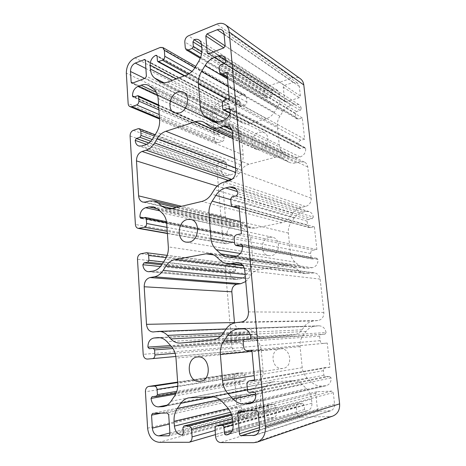 <?xml version="1.0" encoding="UTF-8"?>
<svg xmlns="http://www.w3.org/2000/svg" width="466" height="466" viewBox="0 0 466 466"><rect width="100%" height="100%" fill="white"/><g stroke="black" fill="none" stroke-linecap="round" stroke-linejoin="round"><path stroke-width="0.35" stroke-dasharray="2.33 1.75" d="M259.166 132.187L264.111 132.56C270.624 135.338 268.212 147.984 260.867 149.592L256.294 149.306C249.572 146.755 251.722 133.975 259.166 132.187M269.424 237.177L272.33 237.211C281.103 238.586 280.165 254.634 271.229 255.671L268.812 255.683C259.801 254.663 260.372 238.429 269.424 237.177M280.328 348.801C290.866 347.356 293.574 367.249 282.914 368.414L282.25 368.484C271.398 369.62 269.389 349.401 280.217 348.813L280.328 348.801M284.72 100.936L283.246 87.095L284.312 85.424L293.289 82.47L297.425 82.965L299.329 86.385L300.395 96.002L299.3 97.697L286.066 101.844L285.198 101.757L284.72 100.936L208.838 53.666M245.739 281.54L248.582 278.511L250.918 275.074C252.98 272.127 255.636 270.362 258.875 269.779L286.27 265.364L289.689 265.34L295.595 268.049L298.788 270.763C300.634 272.325 302.737 273.257 305.09 273.577L314.457 272.86C317.655 273.507 319.56 275.592 320.159 279.105L323.853 312.418C323.928 316.938 321.959 319.641 317.94 320.521L313.467 320.998C309.843 321.453 306.89 323.206 304.618 326.252L302.032 329.817C299.755 332.852 296.859 334.565 293.341 334.961L264.915 337.675C261.694 337.821 258.84 336.714 256.347 334.367L253.388 331.512C251.023 329.287 248.361 328.21 245.407 328.274L240.468 328.763C237.246 328.565 235.26 326.619 234.509 322.921M313.292 217.086L312.144 218.746L308.265 219.521L307.123 221.169L307.583 225.352L309.395 227.612L314.381 226.901L316.886 249.531L312.948 250.207C311.381 250.65 310.612 251.739 310.641 253.487L311.107 257.745L312.168 258.95L316.927 258.315L317.993 259.527C318.068 263.937 316.134 266.668 312.191 267.723L305.201 268.282L299.149 265.544L295.112 262.125C292.409 259.76 290.836 256.673 290.388 252.869L288.349 233.076C288.011 229.301 288.897 225.824 290.994 222.649L294.145 218.03C296.341 214.902 299.184 212.945 302.667 212.158L306.069 211.453L309.075 211.605C311.474 212.496 312.878 214.325 313.292 217.086L237.846 193.699M232.324 179.101C235.027 178.146 237.276 176.311 239.064 173.602L241.318 170.096C243.304 167.084 245.856 165.139 248.972 164.253L275.284 157.298C277.771 156.658 280.142 156.838 282.384 157.828L289.182 162.285C291.448 163.281 293.871 163.467 296.446 162.838L300.657 161.766L304.479 162.098C306.337 163.048 307.426 164.655 307.741 166.939L311.201 198.178C311.265 202.465 309.372 205.226 305.527 206.473L301.24 207.382C297.768 208.185 294.937 210.149 292.753 213.277L290.271 216.923C288.081 220.034 285.297 221.956 281.93 222.696L254.966 228.13L250.696 228.09L246.421 225.928L243.59 223.517L239.518 221.426L235.254 221.379L229.447 222.16C227.117 221.472 225.777 219.725 225.416 216.929L222.929 187.949C222.795 185.567 223.54 183.528 225.16 181.827M326.083 332.584L324.889 334.204L320.835 334.582L319.647 336.196L320.136 340.652C320.492 342.446 321.499 343.36 323.165 343.401L327.243 343.052L329.922 367.208L325.53 367.505C324.056 367.907 323.346 368.961 323.404 370.668L323.893 375.212L325.431 376.656L329.549 376.429L331.099 377.879C331.268 381.963 329.625 384.572 326.165 385.708L321.423 386.034C317.684 386.133 314.352 384.817 311.416 382.073L307.187 378.008C304.362 375.206 302.714 371.769 302.242 367.715L300.063 346.622C299.702 342.603 300.617 339.038 302.801 335.934L306.086 331.419C308.37 328.373 311.329 326.631 314.969 326.188L318.913 325.804C322.851 326.043 325.239 328.303 326.083 332.584L250.737 337.099M216.865 122.284L216.096 113.331C216.102 110.028 217.5 107.751 220.302 106.498L228.934 103.935L229.423 104.751L230.612 117.962L229.633 119.529L217.395 123.135L216.865 122.284L132.897 82.983M301.292 108.718L300.191 110.407L296.463 111.531L295.374 113.209L295.799 117.141L296.836 118.853L298.566 119.034L302.312 117.933L304.665 139.183L300.89 140.219C299.388 140.796 298.648 141.909 298.677 143.563L299.114 147.565L299.72 148.491L304.292 147.559L305.102 147.635L305.702 148.561C305.766 152.743 303.908 155.533 300.133 156.931L296.801 157.793C294.157 158.446 291.687 158.248 289.374 157.199L283.771 153.331C281.184 151.351 279.682 148.578 279.262 145.008L277.34 126.397C277.025 122.838 277.882 119.447 279.903 116.22L282.932 111.514C285.046 108.322 287.772 106.178 291.116 105.083L294.378 104.075L298.869 104.588C300.25 105.508 301.053 106.883 301.292 108.718L225.94 61.186M332.753 416.086L329.794 416.604L301.356 417.157C298.933 416.93 297.471 415.445 296.959 412.713L296.359 406.707C296.294 405.158 296.894 404.156 298.153 403.702L302.615 403.498L304.088 404.966L304.554 409.498L306.034 410.977L307.537 410.738C310.636 409.538 312.098 407.028 311.929 403.201L311.504 399.164C311.003 395.005 309.331 391.504 306.488 388.656L302.3 384.578C299.411 381.864 296.195 380.571 292.648 380.699L273.076 381.84C270.263 382.411 267.95 383.92 266.138 386.361L263.034 390.63C260.966 393.572 260.086 397.026 260.395 400.987L260.744 404.838C261.502 409.218 263.773 411.589 267.554 411.944L268.655 410.447L268.247 406.061L269.132 404.593L273.088 404.441C274.62 404.57 275.546 405.525 275.872 407.301L276.431 413.196C276.513 415.445 275.668 416.907 273.897 417.583L247.429 418.206C241.609 417.612 238.143 413.878 237.013 407.016L234.52 377.483C234.491 375.072 235.447 373.615 237.392 373.109L242.297 372.783C243.73 372.864 244.598 373.749 244.889 375.45L245.256 379.679L244.318 381.141L240.573 381.363L239.641 382.819C240.351 387.065 242.512 389.32 246.124 389.582L250.737 389.256C253.399 388.696 255.613 387.223 257.378 384.84L260.453 380.582C262.509 377.629 263.389 374.181 263.08 370.249L261.199 349.896C260.785 346.022 259.306 342.807 256.76 340.256L253.015 336.609C250.591 334.32 247.871 333.231 244.848 333.336L241.242 333.691C237.776 334.46 236.046 336.941 236.064 341.129L237.31 342.399L240.823 342.073L242.081 343.349L242.448 347.502C242.454 349.191 241.761 350.182 240.374 350.479L235.738 350.875C233.629 350.799 232.365 349.523 231.952 347.048L225.375 269.167C225.369 266.75 226.371 265.247 228.375 264.665L233.425 263.884C234.52 264.106 235.155 264.869 235.342 266.162L235.691 270.14L234.672 271.655L231.293 272.202L230.286 273.711C230.769 277.072 232.452 279 235.33 279.501L239.536 278.994C242.67 278.452 245.267 276.711 247.33 273.781L250.283 269.424C252.269 266.401 253.12 263.034 252.828 259.329L251.058 240.188C250.667 236.547 249.252 233.647 246.817 231.48L243.217 228.398L238.988 226.249L234.881 226.22L231.905 226.837C228.573 227.926 226.907 230.46 226.919 234.445L227.769 235.522L231.847 234.852L232.703 235.93L233.047 239.844C233.047 241.458 232.377 242.471 231.037 242.891L225.567 243.753C224.064 243.38 223.191 242.291 222.952 240.497L216.748 167.061C216.748 164.76 217.715 163.228 219.643 162.465L225.09 161.329L226.348 163.187L226.674 166.945L225.695 168.488L222.439 169.35L221.466 170.888C221.752 173.294 222.859 174.884 224.787 175.653L227.443 175.734L230.361 174.977C233.379 174.144 235.878 172.228 237.864 169.234L240.712 164.783C242.629 161.708 243.45 158.423 243.182 154.928L241.51 136.888C241.143 133.462 239.786 130.841 237.444 129.03L232.575 125.593C230.507 124.638 228.305 124.509 225.969 125.208L223.109 126.094C219.894 127.463 218.292 130.049 218.292 133.841L218.851 134.715L219.463 134.744L223.301 133.806L223.861 134.68L224.181 138.373C224.181 139.905 223.534 140.936 222.241 141.472L217.96 142.73L216.189 142.654L214.459 139.998L212.31 114.56C212.315 108.584 214.849 104.448 219.923 102.159L242.722 94.551L245 94.726L246.415 97.138L246.887 102.089C246.893 103.633 246.223 104.704 244.883 105.293L240.817 106.318L240.316 105.491L239.973 101.798L239.489 100.982L238.755 100.93C235.458 102.398 233.815 105.036 233.827 108.858L234.124 112.12C234.474 115.475 235.819 118.044 238.143 119.826L242.903 123.164C245.052 124.206 247.388 124.358 249.91 123.624L266.389 118.626C269.593 117.601 272.243 115.504 274.334 112.347L277.334 107.658C279.35 104.425 280.2 101.04 279.885 97.511L279.53 94.115C279.315 92.332 278.551 91.004 277.241 90.13L272.942 89.693L271.899 91.342L272.29 95.14L271.241 96.788L267.729 97.924L266.098 97.773L265.142 96.153L264.636 91.126C264.618 88.779 265.649 87.136 267.74 86.204L292.788 77.845C295.642 76.948 298.188 77.263 300.419 78.789M240.374 350.479L175.81 356.473L240.374 350.479M255.543 395.762L256.941 411.338L256.09 412.783L246.974 413.033C243.776 412.725 241.86 410.674 241.231 406.888L240.328 396.38L241.382 394.918L254.209 394.376L255.543 395.762L168.692 414.728M333.289 392.588L334.559 404.034C334.734 407.401 333.446 409.643 330.691 410.767L319.018 411.268L317.492 409.771L315.744 393.304L316.932 391.731L331.728 391.108L333.289 392.588L258.164 412.521M302.312 117.933L226.942 72.381M304.665 139.183L229.266 98.244M327.243 343.052L251.914 350.211M329.922 367.208L254.64 380.536M314.381 226.901L238.936 205.791M316.886 249.531L241.446 233.751M292.788 77.845L216.801 24.127M329.794 416.604L253.685 442.7M301.356 417.157L220.628 442.56M296.959 412.713L215.636 436.869M296.359 406.707L215.047 429.337M298.665 403.626L232.779 421.474M302.615 403.498L232.872 422.598M304.088 404.966L233.058 424.829M304.554 409.498L232.179 430.782M306.034 410.977L229.488 433.945M311.929 403.201L233.099 425.347M311.504 399.164L232.68 420.28M306.488 388.656L227.053 406.999M302.3 384.578L222.288 401.814M292.648 380.699L211.249 396.787M274.491 381.666L190.466 397.649M266.138 386.361L213.265 396.869M263.034 390.63L219.888 399.636M260.395 400.987L228.328 408.536M260.744 404.838L230.554 412.27M267.554 411.944L182.532 434.953M268.655 410.447L183.278 433.269M268.247 406.061L182.899 427.805M269.354 404.558L231.328 414.123M273.088 404.441L231.614 414.961M275.872 407.301L232.499 418.742M276.431 413.196L215.129 430.427M273.082 417.705L188.177 442.426M247.429 418.206L159.092 442.304M237.013 407.016L147.617 428.19M234.52 377.483L145.433 391.755M237.637 373.08L177.639 382.091L237.392 373.109M242.297 372.783L177.674 382.557M244.889 375.45L177.738 386.139M245.256 379.679L176.8 391.347M244.201 381.153L156.209 396.45M240.683 381.351L152.26 396.63M239.641 382.819L175.699 394.079M246.124 389.582L166.974 405.164M249.275 389.436L165.005 406.125M257.378 384.84L170.987 401.249M260.453 380.582L174.546 396.048M263.08 370.249L177.721 383.302M261.199 349.896L175.991 358.127M256.76 340.256L171.162 346.197M253.015 336.609L167.009 341.683M244.33 333.376L158.481 337.6M241.242 333.691L159.978 337.722M236.064 341.129L170.597 345.58M237.334 342.399L149.295 348.69M240.8 342.073L171.843 346.989L240.823 342.073M242.081 343.349L172.938 348.521M242.448 347.502L175.1 353.275M235.738 350.875L147.343 359.076M231.952 347.048L143.19 354.346M225.375 269.167L137.487 259.259M228.375 264.665L140.913 253.737M232.854 263.896L145.91 252.747M235.342 266.162L166.187 257.634M235.691 270.14L163.554 261.974M234.672 271.655L162.413 263.768M231.293 272.202L161.766 264.781M230.286 273.711L160.467 266.54M236.507 279.466L149.656 271.678M239.536 278.994L153.046 271.078M247.33 273.781L161.871 264.624M250.283 269.424L165.273 259.259M252.828 259.329L168.325 246.887M251.058 240.188L166.717 223.534M246.817 231.48L162.133 213.014M243.217 228.398L158.178 209.345M234.881 226.22L157.595 208.838M231.905 226.837L159.809 210.859M226.919 234.445L143.563 217.785M228.136 235.516L141.245 218.333M231.474 234.852L144.967 217.453M232.703 235.93L166.647 222.789M233.047 239.844L166.979 227.344M231.037 242.891L167.253 231.369M226.587 243.741L167.387 233.291M222.952 240.497L135.396 224.478M216.748 167.061L130.09 135.956M219.643 162.465L133.375 130.311M223.96 161.288L138.163 128.709M226.348 163.187L154.403 136.055M226.674 166.945L152.207 139.526M225.695 168.488L150.739 141.25M222.439 169.35L148.8 142.969M221.466 170.888L146.493 144.373M227.443 175.734L141.716 145.998M230.361 174.977L144.961 144.978M237.864 169.234L153.401 137.744M240.712 164.783L156.658 132.251M243.182 154.928L159.599 120.228M241.51 136.888L158.102 98.512M237.444 129.03L153.745 89.233M233.99 126.455L149.965 86.303M225.969 125.208L156.413 92.419M223.109 126.094L157.642 95.594M218.292 133.841L134.325 96.777M219.463 134.744L133.754 96.986M222.678 133.771L137.313 95.67M223.861 134.68L158.591 105.601M224.181 138.373L158.883 109.854M222.241 141.472L159.209 114.56M217.96 142.73L159.459 118.195M214.459 139.998L128.144 103.534M212.31 114.56L126.321 73.15M219.923 102.159L134.942 57.883M242.722 94.551L160.287 47.433M246.415 97.138L194.91 67.762M246.887 102.089L191.945 71.432M244.883 105.293L188.165 74.28M241.539 106.37L184.728 75.731M240.316 105.491L157.403 60.737M239.973 101.798L157.094 56.31M238.755 100.93L157.054 56.048M233.827 108.858L176.375 78.847M234.124 112.12L172.362 80.344M238.143 119.826L164.073 82.797M241.627 122.383L161.446 82.465M249.91 123.624L167.719 82.074M266.389 118.626L186.254 75.166M274.334 112.347L195.306 67.116M277.334 107.658L198.784 61.262M279.885 97.511L201.848 48.796M279.53 94.115L201.504 44.701M272.942 89.693L201.475 44.381M271.899 91.342L201.726 47.311M272.29 95.14L201.854 51.65M271.241 96.788L201.51 54.178M267.729 97.924L200.572 57.499M265.142 96.153L185.282 48.033M264.636 91.126L184.81 41.987M267.74 86.204L188.38 35.847M294.378 104.075L225.899 60.825M300.191 110.407L224.653 63.312M296.463 111.531L220.389 64.891M295.374 113.209L219.119 66.999M295.799 117.141L219.533 71.764M298.566 119.034L227.332 76.704M300.89 140.219L224.938 99.689M298.677 143.563L222.352 103.889M299.114 147.565L222.777 108.759M300.512 148.561L230.064 112.819M304.292 147.559L230.216 109.3M305.702 148.561L230.297 109.685M300.133 156.931L223.779 120.181M296.801 157.793L219.964 121.381M287.633 156.168L213.678 121.719M283.771 153.331L216.871 121.964M279.262 145.008L225.981 119.075M277.34 126.397L226.593 99.136M279.903 116.22L228.235 86.752M282.932 111.514L227.525 78.876M291.116 105.083L224.251 63.458M218.03 123.17L132.42 83.164M216.096 113.331L144.705 78.422M220.302 106.498L145.887 68.49M228.235 103.889L145.305 60.149M229.423 104.751L145.357 60.458M230.612 117.962L146.394 76.261M229.633 119.529L145.287 78.201M318.517 325.827L242.978 328.594M324.889 334.204L249.316 339.12M320.835 334.582L244.598 339.574M319.647 336.196L243.194 341.578M320.136 340.652L243.683 347.153M323.165 343.401L247.155 350.613M325.804 367.47L254.587 379.971L325.53 367.505M323.404 370.668L246.98 384.776M323.893 375.212L247.481 390.491M325.431 376.656L249.246 392.325M329.549 376.429L254.057 392.11M331.099 377.879L255.846 393.962M325.058 385.86L251.191 403.282M321.423 386.034L253.096 401.995M311.416 382.073L255.846 393.951M307.187 378.008L247.429 389.856M302.242 367.715L254.191 375.573M300.063 346.622L252.013 351.329M302.801 335.934L243.939 339.813M306.086 331.419L250.125 334.361M314.969 326.188L244.504 328.821M307.741 166.939L232.313 132.128M300.657 161.766L231.66 129.525M311.201 198.178L235.755 170.44M305.527 206.473L229.097 180.831M301.24 207.382L224.175 182.078M292.753 213.277L214.366 189.575M290.271 216.923L211.471 194.118M281.93 222.696L201.877 201.429M254.966 228.13L171.331 208.745M246.421 225.928L171.902 208.605M243.59 223.517L176.27 207.562M235.254 221.379L149.44 201.009M231.503 222.171L145.258 202.069M225.416 216.929L181.577 206.292M222.929 187.949L217.144 186.138M239.064 173.602L235.738 172.397M241.318 170.096L235.534 167.935M248.972 164.253L234.689 158.586M275.284 157.298L232.872 138.373M284.225 158.912L205.64 123.292M287.277 161.172L209.065 125.925M296.446 162.838L232.441 133.515M306.069 211.453L235.942 188.969M312.144 218.746L236.501 195.778M308.265 219.521L232.016 196.838M307.123 221.169L230.682 198.9M307.583 225.352L231.136 204.05M310.473 227.647L239.14 208.104M312.948 250.207L236.885 234.66M310.641 253.487L234.177 238.761M311.107 257.745L234.643 244.027M312.57 258.956L242.588 246.607M316.513 258.31L241.796 244.807M317.993 259.527L242.559 246.13M312.191 267.723L235.72 256.376M308.719 268.259L231.713 257.092M299.149 265.544L236.478 256.195M295.112 262.125L240.374 253.504M290.388 252.869L234.52 242.652M288.349 233.076L240.351 221.548M290.994 222.649L239.175 208.506M294.145 218.03L230.752 199.681M302.667 212.158L237.415 191.596M320.159 279.105L244.743 270.42M312.756 272.878L240.136 263.273M323.853 312.418L248.471 311.894M317.94 320.521L241.475 322.006M313.467 320.998L236.291 322.594M304.618 326.252L225.981 329.113M302.032 329.817L222.946 333.534M293.341 334.961L212.869 339.883M265.247 337.646L180.802 343.04M256.347 334.367L220.593 336.277M253.388 331.512L223.4 332.875M244.708 328.326L157.84 331.46M240.805 328.74L153.465 331.955M248.582 278.511L245.442 278.214M250.918 275.074L245.104 274.462M258.875 269.779L244.225 267.997M286.27 265.364L213.644 254.908M295.595 268.049L216.649 256.999M298.788 270.763L220.255 260.313M308.364 273.536L242.541 265.084M286.066 101.844L208.751 53.701M283.246 87.095L299.3 97.697M284.312 85.424L225.142 45.936M293.289 82.47L224.123 34.455M299.329 86.385L224.088 34.088M300.395 96.002L225.136 45.738M254.209 394.376L167.218 412.987M256.941 411.338L169.968 434.056M255.857 412.812L169.222 435.727M246.974 413.033L169.898 432.984M241.231 406.888L169.309 424.083M240.328 396.38L161.02 413.15M241.382 394.918L152.761 413.371M331.728 391.108L256.364 410.622M334.559 404.034L259.469 426.978M329.182 411.024L256.434 434.551M319.018 411.268L259.282 430.002M317.492 409.771L259.504 427.584M315.744 393.304L246.153 410.89M316.932 391.731L239.11 411.076M264.111 132.56L183.435 92.169M272.33 237.211L190.728 219.451M282.914 368.414L200.322 381.328M298.153 403.702L232.773 421.404M307.537 410.738L227.886 434.691M273.076 381.84L188.846 397.836M267.799 411.909L182.27 435.058M269.132 404.593L231.317 414.093M273.897 417.583L215.455 434.615M244.318 381.141L176.2 392.984M240.573 381.363L152.132 396.642M250.737 389.256L163.403 406.579M244.848 333.336L157.898 337.611M237.31 342.399L149.271 348.69M233.425 263.884L167.154 255.368M235.33 279.501L148.339 271.736M238.988 226.249L153.506 206.828M227.769 235.522L140.837 218.344M231.847 234.852L166.502 221.7M225.567 243.753L167.405 233.513M225.09 161.329L155.19 134.726M224.787 175.653L138.781 145.998M232.575 125.593L148.415 85.342M218.851 134.715L133.078 96.98M223.301 133.806L158.539 104.856M216.189 142.654L159.512 118.976M245 94.726L195.726 66.417M240.817 106.318L184.297 75.894M239.489 100.982L156.57 55.355M242.903 123.164L159.92 81.882M277.241 90.13L198.999 40.012M266.098 97.773L200.264 58.297M298.869 104.588L223.249 56.287M296.836 118.853L227.431 77.787M299.72 148.491L229.977 113.174M305.102 147.635L229.621 108.572M289.374 157.199L211.523 120.985M217.395 123.135L131.721 83.164M228.934 103.935L144.827 59.502M318.913 325.804L242.518 328.594M326.165 385.708L249.957 403.707M304.479 162.098L228.66 126.327M250.696 228.09L166.543 208.791M239.518 221.426L179.002 206.904M229.447 222.16L142.975 202.104M282.384 157.828L203.578 122.051M289.182 162.285L232.744 136.893M309.075 211.605L233.087 187.047M309.395 227.612L239.169 208.43M312.168 258.95L242.594 246.695M316.927 258.315L241.347 244.638M305.201 268.282L227.658 257.162M314.457 272.86L238.248 262.725M264.915 337.675L180.429 343.069M245.407 328.274L226.08 328.973M240.468 328.763L153.081 331.984M289.689 265.34L209.945 253.731M305.09 273.577L243.031 265.696M285.198 101.757L207.772 53.642M297.425 82.965L221.979 30.051M280.217 348.813L197.607 356.973M268.812 255.683L186.4 242.169M256.294 149.306L174.348 112.842M256.09 412.783L168.977 435.827M241.225 394.935L152.586 413.389M330.691 410.767L254.832 435.361M316.699 391.766L238.837 411.117"/><path stroke-width="0.7" d="M177.89 91.965C179.87 91.272 181.723 91.342 183.435 92.169C190.699 95.215 187.746 110.704 179.468 112.982L174.348 112.842C166.886 110.046 169.525 94.505 177.89 91.965M187.437 219.474L190.728 219.451C200.636 220.942 199.285 240.695 189.132 242.11L186.4 242.169C176.247 241.056 177.202 221.199 187.437 219.474M197.735 356.962C209.793 355.249 212.543 380.046 200.322 381.328L199.565 381.409C187.157 382.633 185.264 357.591 197.607 356.973L197.735 356.962M234.509 322.921L231.835 291.798C231.823 287.708 233.518 285.198 236.926 284.277L240.765 283.701L245.739 281.54M225.16 181.827L227.839 180.272L232.324 179.101M225.462 24.774L300.419 78.789C302.341 80.222 303.465 82.266 303.803 84.934L339.615 403.876C339.947 409.923 337.664 413.994 332.753 416.086L257.156 442.129L253.685 442.7L220.628 442.56C217.838 442.199 216.172 440.306 215.636 436.869L215.047 429.337C215.001 427.404 215.711 426.163 217.168 425.627L222.317 425.487C223.249 425.586 223.808 426.215 223.995 427.363L224.455 433.054C224.641 434.207 225.2 434.836 226.144 434.953L227.886 434.691C231.491 433.269 233.233 430.153 233.099 425.347L232.68 420.28C232.167 415.049 230.297 410.622 227.053 406.999L222.288 401.814C219.008 398.36 215.327 396.688 211.249 396.787L188.846 397.836C185.637 398.494 182.981 400.317 180.878 403.311L177.272 408.536C174.872 412.136 173.806 416.4 174.08 421.316L174.4 426.093C175.175 431.551 177.703 434.551 181.996 435.098L183.278 433.269L182.899 427.805L183.93 426.006L188.433 425.918C190.18 426.116 191.217 427.328 191.555 429.547L192.079 436.904C192.132 439.706 191.142 441.5 189.109 442.292L159.092 442.304C152.557 441.395 148.736 436.689 147.617 428.19L145.433 391.755C145.45 388.795 146.551 387.013 148.736 386.425L154.24 386.104C155.848 386.221 156.797 387.333 157.094 389.43L157.426 394.65L156.337 396.438L152.132 396.642L151.054 398.418C151.759 403.661 154.141 406.486 158.195 406.888L163.403 406.579C166.414 405.944 168.942 404.168 170.987 401.249L174.546 396.048C176.934 392.424 177.995 388.178 177.721 383.302L175.991 358.127C175.589 353.339 173.981 349.36 171.162 346.197L167.009 341.683C164.329 338.852 161.294 337.5 157.898 337.611L153.85 338.025C149.953 338.951 147.972 341.986 147.903 347.123L149.271 348.69L153.209 348.318L154.595 349.89L154.922 354.999C154.893 357.072 154.1 358.284 152.539 358.634L147.343 359.076C144.984 358.966 143.598 357.387 143.19 354.346L137.487 259.259C137.534 256.317 138.676 254.477 140.913 253.737L146.545 252.723C147.757 252.98 148.45 253.894 148.631 255.467L148.939 260.319L147.774 262.172L144 262.882L142.846 264.729C143.312 268.818 145.147 271.154 148.339 271.736L153.046 271.078C156.564 270.385 159.5 268.235 161.871 264.624L165.273 259.259C167.556 255.537 168.576 251.413 168.325 246.887L166.717 223.534C166.345 219.102 164.818 215.595 162.133 213.014L158.178 209.345L153.506 206.828L148.928 206.892L145.613 207.714C141.891 209.112 139.992 212.228 139.916 217.057L140.837 218.344L145.38 217.447L146.312 218.74L146.609 223.488C146.58 225.445 145.811 226.692 144.314 227.227L138.227 228.381C136.567 227.956 135.623 226.657 135.396 224.478L130.09 135.956C130.136 133.183 131.237 131.301 133.375 130.311L138.163 128.709L139.41 128.715L140.761 130.905L141.047 135.42L139.928 137.319L136.317 138.495L135.21 140.382C135.472 143.272 136.66 145.142 138.781 145.998L141.716 145.998L144.961 144.978C148.322 143.854 151.135 141.443 153.401 137.744L156.658 132.251C158.848 128.447 159.826 124.439 159.599 120.228L158.102 98.512C157.758 94.394 156.302 91.301 153.745 89.233L148.415 85.342C146.143 84.294 143.714 84.253 141.122 85.214L137.948 86.42C134.383 88.225 132.56 91.406 132.484 95.961L133.078 96.98L133.754 96.986L138 95.676L138.6 96.695L138.88 101.122C138.845 102.963 138.111 104.238 136.678 104.937L131.93 106.65L129.985 106.638C128.89 106.126 128.278 105.089 128.144 103.534L126.321 73.15C126.449 66.003 129.321 60.912 134.942 57.883L160.287 47.433L162.815 47.509L164.341 50.328L164.766 56.264C164.743 58.128 163.98 59.45 162.477 60.236L157.933 61.698L157.403 60.737L157.094 56.31L156.57 55.355L155.76 55.337C152.073 57.289 150.203 60.557 150.139 65.141L150.401 69.05C150.722 73.063 152.155 76.086 154.706 78.113L159.92 81.882C162.29 83.03 164.888 83.094 167.719 82.074L186.254 75.166C189.872 73.745 192.895 71.065 195.306 67.116L198.784 61.262C201.114 57.219 202.133 53.06 201.848 48.796L201.504 44.701C201.295 42.557 200.456 40.996 198.999 40.012C197.567 39.138 195.953 39.051 194.165 39.744L192.953 41.806L193.32 46.384L192.114 48.441L188.148 50.019L186.318 49.938L185.282 48.033L184.81 41.987C184.827 39.15 186.021 37.105 188.38 35.847L216.801 24.127C220.057 22.851 222.946 23.067 225.462 24.774C227.624 26.393 228.876 28.816 229.214 32.043L265.404 426.914C265.696 434.562 262.946 439.63 257.156 442.129M167.218 412.987L168.692 414.728L169.968 434.056L168.977 435.827L158.685 435.885C155.091 435.419 152.982 432.832 152.347 428.137L151.555 415.154L152.586 413.389L167.218 412.987M236.285 262.76L238.248 262.725C241.936 263.488 244.097 266.051 244.743 270.42L248.471 311.894C248.483 317.544 246.153 320.917 241.475 322.006L236.291 322.594C232.091 323.154 228.655 325.326 225.981 329.113L222.946 333.534C220.267 337.297 216.911 339.411 212.869 339.883L180.429 343.069C176.783 343.226 173.573 341.852 170.806 338.939L167.533 335.409C164.917 332.666 161.947 331.332 158.626 331.402L153.081 331.984C149.318 331.67 147.128 329.124 146.505 324.336L144.198 286.771C144.268 281.779 146.213 278.703 150.029 277.55L154.322 276.816C157.852 276.14 160.805 274.002 163.182 270.397L165.873 266.168C168.243 262.539 171.261 260.348 174.919 259.591L206.036 253.813L209.945 253.731C212.426 254.104 214.657 255.193 216.649 256.999L220.255 260.313C222.346 262.218 224.74 263.354 227.443 263.715L231.206 263.634L236.285 262.76L240.136 263.273M224.297 126.088L228.66 126.327C230.775 127.41 231.992 129.344 232.313 132.128L235.755 170.44C235.761 175.717 233.542 179.183 229.097 180.831L224.175 182.078C220.185 183.173 216.917 185.672 214.366 189.575L211.471 194.118C208.919 198.003 205.722 200.438 201.877 201.429L171.331 208.745L166.543 208.791L161.807 206.263L158.69 203.397L154.188 200.951L149.44 201.009L145.258 202.069L142.975 202.104C140.412 201.324 138.955 199.244 138.618 195.866L136.474 160.904C136.544 156.203 138.408 153.058 142.06 151.462L146.173 150.192C149.545 149.091 152.37 146.685 154.642 142.98L157.223 138.652C159.494 134.93 162.378 132.472 165.873 131.272L195.551 121.713C198.376 120.828 201.05 120.939 203.578 122.051L211.209 127.206C213.766 128.331 216.521 128.453 219.474 127.573L224.297 126.088L231.66 129.525M132.42 83.164L131.721 83.164L131.156 82.167L130.503 71.484C130.573 67.523 132.158 64.722 135.268 63.067L144.827 59.502L145.357 60.458L146.394 76.261L145.287 78.201L132.42 83.164M152.539 358.634L175.81 356.473L152.557 358.634M218.146 55.932C220.034 55.244 221.734 55.361 223.249 56.287C224.804 57.33 225.701 58.961 225.94 61.186L224.653 63.312L220.389 64.891L219.119 66.999L219.533 71.764L220.686 73.797L222.655 73.925L226.942 72.381L229.266 98.244L224.938 99.689C223.214 100.47 222.352 101.868 222.352 103.889L222.777 108.759L223.453 109.871L228.695 108.514L229.621 108.572L230.297 109.685C230.291 114.805 228.119 118.306 223.779 120.181L219.964 121.381C216.94 122.302 214.127 122.168 211.523 120.985L205.226 116.506C202.331 114.205 200.677 110.896 200.269 106.568L198.44 84.014C198.155 79.709 199.18 75.544 201.522 71.514L205.034 65.624C207.481 61.634 210.609 58.873 214.424 57.347L218.146 55.932L225.899 60.825M242.058 328.629L242.518 328.594C247.085 328.909 249.823 331.745 250.737 337.099C250.737 338.24 250.265 338.916 249.316 339.12L244.598 339.574C243.654 339.772 243.188 340.442 243.194 341.578L243.683 347.153C244.067 349.395 245.227 350.548 247.155 350.613L251.914 350.211L254.64 380.536L249.52 380.839C247.79 381.328 246.945 382.638 246.98 384.776L247.481 390.491C247.679 391.638 248.267 392.25 249.246 392.325L254.057 392.11C255.048 392.186 255.642 392.803 255.846 393.962C255.974 399.1 254.011 402.35 249.957 403.707L244.429 404.022C240.072 404.074 236.221 402.35 232.872 398.855L228.049 393.694C224.833 390.135 222.987 385.819 222.515 380.751L220.383 354.434C220.039 349.43 221.152 345.003 223.727 341.147L227.583 335.549C230.268 331.763 233.722 329.608 237.94 329.066L242.978 328.594M229.633 186.948L233.087 187.047C235.831 188.078 237.415 190.297 237.846 193.699L236.501 195.778L232.016 196.838L230.682 198.9L231.136 204.05C231.317 205.483 231.998 206.397 233.181 206.793L238.936 205.791L241.446 233.751L236.885 234.66C235.074 235.237 234.171 236.6 234.177 238.761L234.643 244.027L235.843 245.506L241.347 244.638L242.559 246.13C242.57 251.599 240.287 255.019 235.72 256.376L231.713 257.092L227.658 257.162C225.072 256.772 222.771 255.671 220.762 253.854L216.195 249.689C213.143 246.805 211.401 243.025 210.964 238.347L208.989 214.022C208.675 209.385 209.747 205.092 212.193 201.137L215.875 195.376C218.438 191.474 221.717 188.986 225.725 187.915L229.633 186.948L235.942 188.969M208.751 53.701L207.772 53.642L207.248 52.675L205.832 35.964L207.067 33.867L217.29 29.713C219.049 29.032 220.616 29.142 221.979 30.051C223.197 30.942 223.901 32.288 224.088 34.088L225.136 45.738L223.861 47.87L208.751 53.701M256.364 410.622C257.36 410.709 257.96 411.344 258.164 412.521L259.469 426.978C259.62 431.231 258.077 434.021 254.832 435.361L241.196 435.675C240.229 435.559 239.646 434.918 239.454 433.747L237.701 413.027L238.837 411.117L256.364 410.622M303.803 84.934L229.214 32.043M339.615 403.876L265.404 426.914M232.779 421.474L217.762 425.545M232.872 422.598L222.317 425.487M233.058 424.829L223.995 427.363M232.179 430.782L224.455 433.054M229.488 433.945L226.144 434.953M213.265 396.869L180.878 403.311M219.888 399.636L177.272 408.536M228.328 408.536L174.08 421.316M230.554 412.27L174.4 426.093M182.532 434.953L181.996 435.098M231.328 414.123L184.181 425.971M231.614 414.961L188.433 425.918M232.499 418.742L191.555 429.547M215.129 430.427L192.079 436.904M148.736 386.425L177.639 382.079L149.009 386.396M177.674 382.557L154.24 386.104M177.738 386.139L157.094 389.43M176.8 391.347L157.426 394.65M175.699 394.079L151.054 398.418M166.974 405.164L158.195 406.888M165.005 406.125L161.749 406.771M158.481 337.6L157.316 337.658M159.978 337.722L153.85 338.025M170.597 345.58L147.903 347.123M153.209 348.318L171.843 346.989L153.232 348.312M172.938 348.521L154.595 349.89M175.1 353.275L154.922 354.999M166.187 257.634L148.631 255.467M163.554 261.974L148.939 260.319M162.413 263.768L147.774 262.172M161.766 264.781L144 262.882M160.467 266.54L142.846 264.729M157.595 208.838L148.928 206.892M159.809 210.859L145.613 207.714M143.563 217.785L139.916 217.057M166.647 222.789L146.312 218.74M166.979 227.344L146.609 223.488M167.253 231.369L144.314 227.227M167.387 233.291L139.363 228.346M154.403 136.055L140.761 130.905M152.207 139.526L141.047 135.42M150.739 141.25L139.928 137.319M148.8 142.969L136.317 138.495M146.493 144.373L135.21 140.382M156.413 92.419L141.122 85.214M157.642 95.594L137.948 86.42M134.325 96.777L132.484 95.961M158.591 105.601L138.6 96.695M158.883 109.854L138.88 101.122M159.209 114.56L136.678 104.937M159.459 118.195L131.93 106.65M194.91 67.762L164.341 50.328M191.945 71.432L164.766 56.264M188.165 74.28L162.477 60.236M184.728 75.731L158.743 61.722M157.054 56.048L155.76 55.337M176.375 78.847L150.139 65.141M172.362 80.344L150.401 69.05M164.073 82.797L154.706 78.113M161.446 82.465L158.516 81.008M201.475 44.381L194.165 39.744M201.726 47.311L192.953 41.806M201.854 51.65L193.32 46.384M201.51 54.178L192.114 48.441M200.572 57.499L188.148 50.019M227.332 76.704L222.655 73.925M230.064 112.819L224.362 109.924M230.216 109.3L228.695 108.514M213.678 121.719L209.56 119.803M216.871 121.964L205.226 116.506M225.981 119.075L200.269 106.568M226.593 99.136L198.44 84.014M228.235 86.752L201.522 71.514M227.525 78.876L205.034 65.624M224.251 63.458L214.424 57.347M132.897 82.983L131.156 82.167M144.705 78.422L130.503 71.484M145.887 68.49L135.268 63.067M145.305 60.149L144.058 59.491M249.52 380.839L254.587 379.953L249.828 380.804M251.191 403.282L248.658 403.882M253.096 401.995L244.429 404.022M255.846 393.951L232.872 398.855M247.429 389.856L228.049 393.694M254.191 375.573L222.515 380.751M252.013 351.329L220.383 354.434M243.939 339.813L223.727 341.147M250.125 334.361L227.583 335.549M244.504 328.821L237.94 329.066M171.902 208.605L161.807 206.263M176.27 207.562L158.69 203.397M181.577 206.292L138.618 195.866M217.144 186.138L136.474 160.904M227.839 180.272L142.06 151.462M231.532 179.334L146.173 150.192M235.738 172.397L154.642 142.98M235.534 167.935L157.223 138.652M234.689 158.586L165.873 131.272M232.872 138.373L195.551 121.713M232.441 133.515L219.474 127.573M239.14 208.104L234.421 206.817M242.588 246.607L236.309 245.5M241.796 244.807L240.87 244.644M236.478 256.195L220.762 253.854M240.374 253.504L216.195 249.689M234.52 242.652L210.964 238.347M240.351 221.548L208.989 214.022M239.175 208.506L212.193 201.137M230.752 199.681L215.875 195.376M237.415 191.596L225.725 187.915M220.593 336.277L170.806 338.939M223.4 332.875L167.533 335.409M234.468 322.542L146.505 324.336M231.835 291.798L144.198 286.771M236.926 284.277L150.029 277.55M240.765 283.701L154.322 276.816M245.442 278.214L163.182 270.397M245.104 274.462L165.873 266.168M244.225 267.997L174.919 259.591M213.644 254.908L206.036 253.813M242.541 265.084L231.206 263.634M208.838 53.666L207.248 52.675M223.861 47.87L205.832 35.964M225.142 45.936L207.067 33.867M224.123 34.455L217.29 29.713M169.222 435.727L168.715 435.861M169.898 432.984L158.685 435.885M169.309 424.083L152.347 428.137M161.02 413.15L151.555 415.154M256.434 434.551L253.061 435.646M259.282 430.002L241.196 435.675M259.504 427.584L239.454 433.747M246.153 410.89L237.701 413.027M232.773 421.404L217.168 425.627M231.317 414.093L183.93 426.006M215.455 434.615L189.109 442.292M176.2 392.984L156.337 396.438M167.154 255.368L146.545 252.723M166.502 221.7L145.38 217.447M167.405 233.513L138.227 228.381M155.19 134.726L139.41 128.715M158.539 104.856L138 95.676M159.512 118.976L129.985 106.638M195.726 66.417L162.815 47.509M184.297 75.894L157.933 61.698M200.264 58.297L186.318 49.938M227.431 77.787L220.686 73.797M229.977 113.174L223.453 109.871M179.002 206.904L154.188 200.951M232.744 136.893L211.209 127.206M239.169 208.43L233.181 206.793M242.594 246.695L235.843 245.506M226.08 328.973L158.626 331.402M243.031 265.696L227.443 263.715"/></g></svg>
